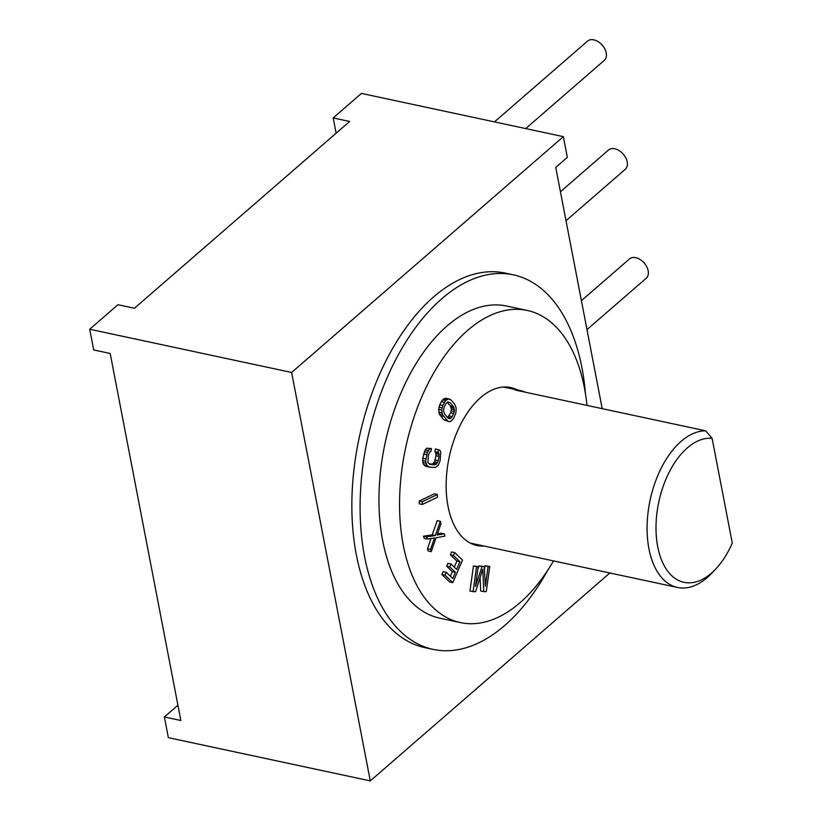 <?xml version="1.0" encoding="UTF-8"?>
<svg xmlns="http://www.w3.org/2000/svg" width="822" height="822" viewBox="0 0 822 822"><rect width="100%" height="100%" fill="white"/><g stroke="black" fill="none" stroke-linecap="round" stroke-linejoin="round"><path stroke-width="1.23" d="M134.448 308.24L349.658 121.471L333.177 117.936L361.444 93.41L563.358 136.647L291.625 372.469L89.711 329.242L117.967 304.715L134.448 308.24M89.711 329.242L93.698 349.925L110.179 353.46L180.861 720.504L164.379 716.969L177.912 705.214M602.207 408.657L555.744 167.4L567.344 157.341L563.358 136.647M291.625 372.469L370.28 780.9L168.356 737.663L164.379 716.969M370.28 780.9L609.862 572.975M336.126 133.215L333.177 117.936M585.47 393.81A191.526 108.206 102.1 0 0 581.935 367.783A191.526 108.206 102.1 0 0 513.349 274.825L505.109 273.068A191.526 108.206 102.1 0 0 388.282 356.368A191.526 108.206 102.1 0 0 356.316 554.675A191.526 108.206 102.1 0 0 424.902 647.633L433.143 649.39A191.526 108.206 102.1 0 0 547.658 570.376M513.349 274.825A191.526 108.206 102.1 0 0 396.523 358.135A191.526 108.206 102.1 0 0 364.557 556.443A191.526 108.206 102.1 0 0 433.143 649.39M586.98 405.4A159.612 90.173 102.1 0 0 584.432 387.912A159.612 90.173 102.1 0 0 527.272 310.449L506.671 306.041A159.612 90.173 102.1 0 0 409.315 375.459A159.612 90.173 102.1 0 0 382.672 540.722A159.612 90.173 102.1 0 0 439.832 618.175L460.433 622.593A159.612 90.173 102.1 0 0 553.504 560.912M527.272 310.449A159.612 90.173 102.1 0 0 429.916 379.877A159.612 90.173 102.1 0 0 403.273 545.13A159.612 90.173 102.1 0 0 460.433 622.593M517.408 389.957A80.761 45.631 102.1 0 0 510.76 387.552A80.761 45.631 102.1 0 0 480.582 397.632A80.761 45.631 102.1 0 0 446.182 482.452A80.761 45.631 102.1 0 0 476.945 545.489A80.761 45.631 102.1 0 0 483.994 546.024M478.199 566.605L473.451 565.968L469.958 591.121L475.527 591.748L482.771 569.214L483.778 591.635L486.264 591.593L489.748 566.44L488.104 566.461L485.35 586.271L484.25 566.522L482.052 566.553L475.445 586.405L478.199 566.605L476.544 566.625L473.051 591.778M480.089 577.558L480.695 590.967L483.778 591.635M489.748 566.44L485.011 565.803L484.435 569.923M484.25 566.522L478.959 565.885L477.818 569.307M454.71 552.6L453.467 555.487L459.971 561.724L456.662 569.41L451.031 564.005L449.788 566.882L455.419 572.297L452.737 578.534L446.243 572.297L445 575.174L452.799 582.664L462.509 560.09L454.71 552.6L451.617 551.942L450.374 554.819L456.878 561.066L454.278 567.118M451.031 564.005L447.939 563.337L446.706 566.224L452.336 571.629L450.353 576.243M446.243 572.297L443.15 571.629L441.907 574.516L449.706 582.007L452.799 582.664M440.335 521.292L437.242 520.634L432.208 534.886L423.505 536.211L424.203 538.431L427.296 539.088L434.489 537.978L430.564 549.466L431.262 551.685L435.999 537.763L445.01 536.108L444.301 533.889L437.119 534.999L441.034 523.522L440.335 521.292L435.3 535.543L426.597 536.869L427.296 539.088M430.985 538.523L427.471 548.798L428.18 551.017L431.262 551.685M444.301 533.889L441.219 533.221L437.53 533.797M437.386 494.495L434.293 493.837L419.22 501.091L419.312 503.804L422.405 504.461L437.468 497.207L437.386 494.495L422.313 501.759L422.405 504.461M438.496 449.572L437.962 452.388L438.784 452.994L439.071 456.405L438.27 460.639L436.729 463.803L434.324 464.913L429.762 464.276L427.892 462.56L428.416 454.915L429.957 451.751L430.954 451.412L431.499 448.586L429.885 448.843L427.337 452.347L425.642 461.286L426.752 465.303L429.228 467.091L435.403 467.482L438.373 464.995L440.099 460.895L440.787 452.306L439.934 450.251L435.403 448.904L434.869 451.73L435.691 452.326L435.979 455.748L434.519 461.82L432.547 463.957L429.228 463.968M431.499 448.586L426.793 448.185L425.221 449.891L422.693 458.224L422.796 462.581L423.659 464.636L426.135 466.434L429.228 467.091M449.881 399.163L445.473 398.228L442.513 399.852L439.719 404.856L438.619 409.325L439.267 413.939L443.654 419.785L449.408 421.676L451.114 421.141L453.58 418.306L455.922 412.747L456.138 407.866L454.669 404.198L451.227 400.119L448.565 398.896L445.606 400.509L442.801 405.513L441.712 409.983L442.359 414.596L448.093 421.398M447.25 402.256L450.384 405.976L451.401 409.099L450.703 412.757L447.63 417.658M525.33 392.197A79.806 45.087 102.1 0 0 520.347 390.584A79.806 45.087 102.1 0 0 515.147 390.018L705.728 430.831A79.806 45.087 102.1 0 0 681.119 441.352A79.806 45.087 102.1 0 0 647.12 525.166A79.806 45.087 102.1 0 0 677.513 587.463A79.806 45.087 102.1 0 0 707.331 577.496A79.806 45.087 102.1 0 0 712.232 572.77L715.941 568.803A73.415 41.48 102.1 0 0 732.289 543.116L712.109 438.332A73.415 41.48 102.1 0 0 656.048 531.125A73.415 41.48 102.1 0 0 715.941 568.803M712.109 438.332L705.728 430.831M478.959 565.885L482.052 566.553M485.011 565.803L488.104 566.461M473.451 565.968L476.544 566.625M444.178 407.147L445.76 403.9L447.836 401.876L450.035 402.554L453.477 406.643L454.35 411.524L452.203 416.672L450.127 418.696L447.928 418.008L444.497 413.928L443.479 410.805L444.178 407.147M450.374 554.819L453.467 555.487M456.878 561.066L459.971 561.724M441.907 574.516L445 575.174M452.336 571.629L455.419 572.297M446.706 566.224L449.788 566.882M427.471 548.798L430.564 549.466M423.505 536.211L426.597 536.869M432.208 534.886L435.3 535.543M419.22 501.091L422.313 501.759M434.869 451.73L437.962 452.388M424.697 465.745L427.789 466.413M423.659 464.636L426.752 465.303M422.796 462.581L425.888 463.248M422.549 460.618L425.642 461.286M422.693 458.224L425.786 458.892M423.494 453.991L426.587 454.658M424.244 451.689L427.337 452.347M425.221 449.891L428.303 450.559M426.793 448.185L429.885 448.843M431.242 464.255L434.324 464.913M432.547 463.957L435.639 464.615M433.636 463.146L436.729 463.803M434.519 461.82L437.602 462.478M435.177 459.981L438.27 460.639M435.979 455.748L439.071 456.405M436.04 453.826L439.123 454.484M435.691 452.326L438.784 452.994M439.719 404.856L442.801 405.513M438.958 407.157L442.041 407.815M441.301 401.609L444.383 402.266M442.513 399.852L445.606 400.509M443.767 398.762L446.86 399.43M445.473 398.228L448.565 398.896M443.654 419.785L446.747 420.453M440.212 415.706L443.305 416.364M439.267 413.939L442.359 414.596M438.743 412.038L441.835 412.706M438.619 409.325L441.712 409.983M448.473 418.347L450.127 418.696M448.093 417.36L451.186 418.028M449.12 416.004L452.203 416.672M450.703 412.757L453.785 413.425M451.257 410.866L454.35 411.524M451.401 409.099L454.484 409.767M451.103 407.476L454.196 408.133M450.384 405.976L453.477 406.643M447.589 402.03L450.035 402.554M494.454 121.892L587.545 41.1A12.772 8.425 49 0 1 598.262 41.737A12.772 8.425 49 0 1 606.225 52.947A12.772 8.425 49 0 1 604.283 60.386L525.71 128.581M560.44 191.742L608.527 150.015A12.772 8.425 49 0 1 619.233 150.652A12.772 8.425 49 0 1 627.196 161.862A12.772 8.425 49 0 1 625.265 169.301L566.019 220.717M581.411 300.657L629.498 258.93A12.772 8.425 49 0 1 640.204 259.557A12.772 8.425 49 0 1 648.168 270.777A12.772 8.425 49 0 1 646.236 278.216L586.99 329.632M503.711 387.018L520.347 390.584M470.297 543.095L677.513 587.463"/></g></svg>
